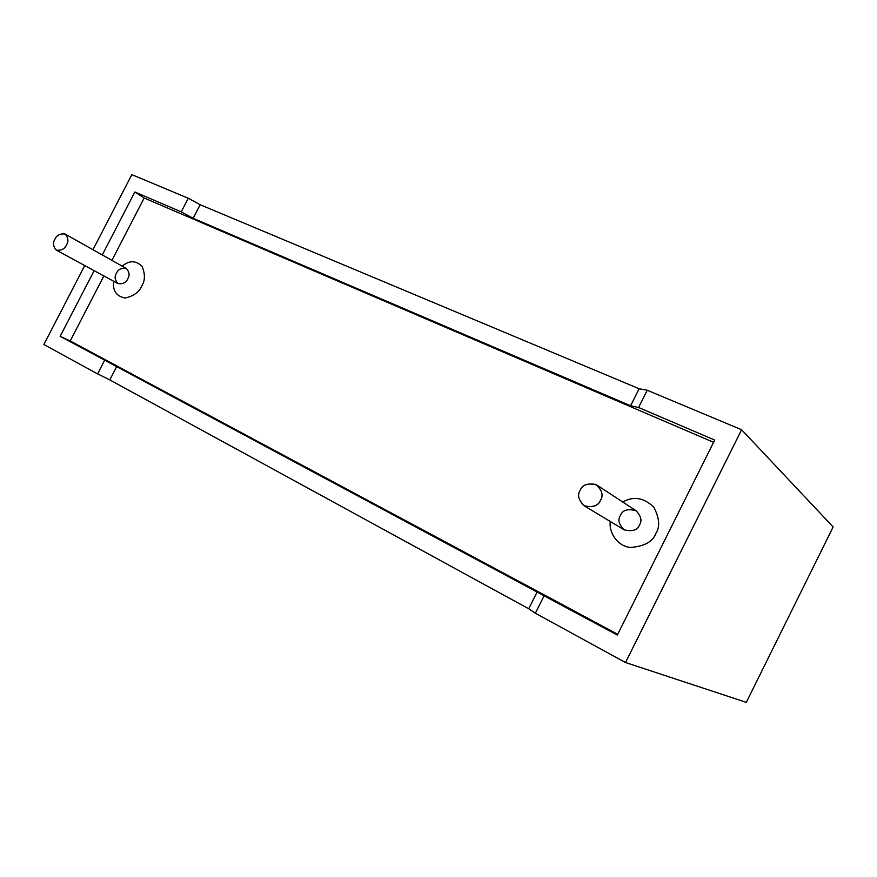 <?xml version="1.0" encoding="UTF-8"?>
<svg xmlns="http://www.w3.org/2000/svg" width="877" height="877" viewBox="0 0 877 877"><rect width="100%" height="100%" fill="white"/><g stroke="black" fill="none" stroke-linecap="round" stroke-linejoin="round"><path stroke-width="1.32" d="M713.593 442.304L144.168 198.016L111.916 260.359L144.168 198.016L713.593 442.304M103.859 275.948L70.215 340.967L617.737 634.29L70.215 340.967L103.859 275.948M122.188 266.137C129.303 260.239 135.957 260.337 142.151 266.433C145.253 274.183 145.133 280.684 141.756 285.957C139.3 292.052 133.721 296.086 125.005 298.048C116.148 296.064 112.399 290.495 113.758 281.32C112.399 290.495 116.148 296.064 125.005 298.048C133.721 296.086 139.3 292.052 141.756 285.957C145.133 280.684 145.253 274.183 142.151 266.433C135.957 260.337 129.303 260.239 122.188 266.137M622.736 502.006C633.578 495.867 643.959 497.632 653.858 507.29C659.482 518.164 660.162 526.836 655.908 533.304C652.927 541.701 644.376 546.415 630.278 547.478C616.103 545.812 608.55 530.717 610.359 521.53C608.55 530.717 616.103 545.812 630.278 547.478C644.376 546.415 652.927 541.701 655.908 533.304C660.162 526.836 659.482 518.164 653.858 507.29C643.959 497.632 633.578 495.867 622.736 502.006M580.125 490.407C582.471 484.444 588.105 482.679 597.018 485.124C602.225 490.846 603.398 495.856 600.548 500.175C598.289 505.985 592.775 507.827 584.005 505.689C578.469 499.956 577.176 494.858 580.125 490.407C577.055 495.242 578.623 500.482 584.838 506.139C593.236 507.553 598.476 505.558 600.548 500.175C603.628 495.275 602.028 490.013 595.735 484.411C587.36 483.084 582.153 485.08 580.125 490.407M584.005 505.689L624.106 529.796C632.339 531.846 637.491 530.179 639.563 524.808C642.205 520.817 641.065 516.158 636.143 510.798C641.065 516.158 642.205 520.817 639.563 524.808C637.491 530.179 632.339 531.846 624.106 529.796C618.866 524.413 617.616 519.677 620.346 515.566C622.506 510.041 627.768 508.452 636.143 510.798L597.018 485.124M54.9 239.3C56.654 235.146 60.085 233.403 65.194 234.082C68.318 237.733 68.757 241.328 66.52 244.858C64.766 248.991 61.357 250.745 56.271 250.12C53.102 246.47 52.642 242.863 54.9 239.3C52.62 242.973 53.135 246.612 56.457 250.219C61.456 250.636 64.81 248.849 66.52 244.858C68.801 241.153 68.263 237.503 64.909 233.929C59.921 233.556 56.577 235.354 54.9 239.3M56.271 250.12L117.935 283.589C122.868 284.247 126.156 282.635 127.779 278.743C129.895 275.411 129.412 271.991 126.332 268.472C129.412 271.991 129.895 275.411 127.779 278.743C126.156 282.635 122.868 284.247 117.935 283.589C114.799 280.07 114.295 276.628 116.422 273.284C118.066 269.36 121.366 267.759 126.332 268.472L65.194 234.082M181.243 211.85L188.27 198.246L131.835 174.644L92.962 249.704L131.835 174.644L188.27 198.246L200.153 204.725L639.136 388.752L647.226 390.254L741.613 429.741L833.15 526.956L741.613 429.741L625.509 662.519L535.354 613.231L528.71 608.759L109.8 379.905L97.599 373.898L104.681 360.184L60.162 336.308L94.135 270.675L60.162 336.308L617.342 635.069L544.102 595.79L535.354 613.231L625.509 662.519L746.305 702.356L625.509 662.519L741.613 429.741L647.226 390.254L638.566 407.498L630.596 405.777L193.159 218.296L181.243 211.85L134.861 192.008L181.243 211.85L193.159 218.296L630.596 405.777L638.566 407.498L714.7 440.068L638.566 407.498L647.226 390.254L639.136 388.752L630.596 405.777L639.136 388.752L200.153 204.725L193.159 218.296L200.153 204.725L188.27 198.246L181.243 211.85M84.74 265.567L43.85 344.518L97.599 373.898L43.85 344.518L84.74 265.567M102.28 254.944L134.861 192.008L144.168 198.016L134.861 192.008L102.28 254.944M70.215 340.967L60.162 336.308L70.215 340.967M746.305 702.356L833.15 526.956L746.305 702.356M714.7 440.068L617.342 635.069L714.7 440.068M116.86 366.224L104.681 360.184L97.599 373.898L109.8 379.905L116.86 366.224L109.8 379.905L528.71 608.759L537.349 591.558L116.86 366.224M544.102 595.79L537.349 591.558L528.71 608.759L535.354 613.231L544.102 595.79"/></g></svg>
